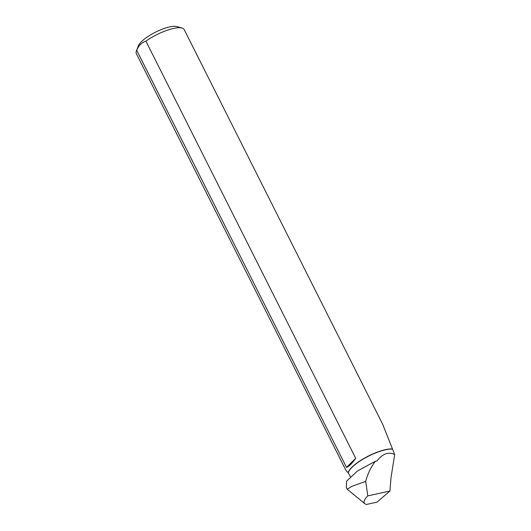 <?xml version="1.0" encoding="UTF-8"?>
<svg xmlns="http://www.w3.org/2000/svg" width="531" height="531" viewBox="0 0 531 531"><rect width="100%" height="100%" fill="white"/><g stroke="black" fill="none" stroke-linecap="round" stroke-linejoin="round"><path stroke-width="0.8" d="M346.338 487.478L346.597 481.186L357.416 471.017L375.377 461.253C370.877 467.147 367.658 473.851 365.713 481.351L351.907 486.31L347.228 489.263L364.877 503.713A25.037 7.195 -26.7 0 1 367.784 495.881L365.713 481.351M382.672 424.242L394.679 454.563L390.969 477.927L389.946 491.016L376.99 502.14L366.483 504.45A25.037 7.195 -26.7 0 1 364.877 503.713M394.679 454.563C388.646 451.523 382.745 453.64 376.964 460.901L375.377 461.253M389.946 491.016L367.784 495.881M392.595 449.186A26.643 7.66 153.3 0 0 366.782 457.052A26.643 7.66 153.3 0 0 348.223 472.822L350.387 476.719M392.641 449.014A26.769 7.693 153.3 0 0 366.709 456.912A26.769 7.693 153.3 0 0 348.057 472.756L348.223 472.822M348.057 472.756L345.873 470.227L136.321 53.578A26.769 7.693 -26.7 0 1 136.387 50.963A26.769 7.693 -26.7 0 1 136.699 50.253L346.511 467.406C348.867 466.623 351.934 463.59 355.717 458.319L145.906 41.166A26.769 7.693 -26.7 0 1 182.014 28.017A26.769 7.693 -26.7 0 1 184.151 29.524L382.844 424.581M136.387 50.963L138.312 45.912A22.587 6.491 -26.7 0 1 169.648 26.895A22.587 6.491 -26.7 0 1 176.81 26.55L182.014 28.017M145.906 41.166C141.91 42.321 138.837 45.347 136.699 50.253M355.717 458.319L346.511 467.406M346.358 487.538L347.228 489.263"/></g></svg>
